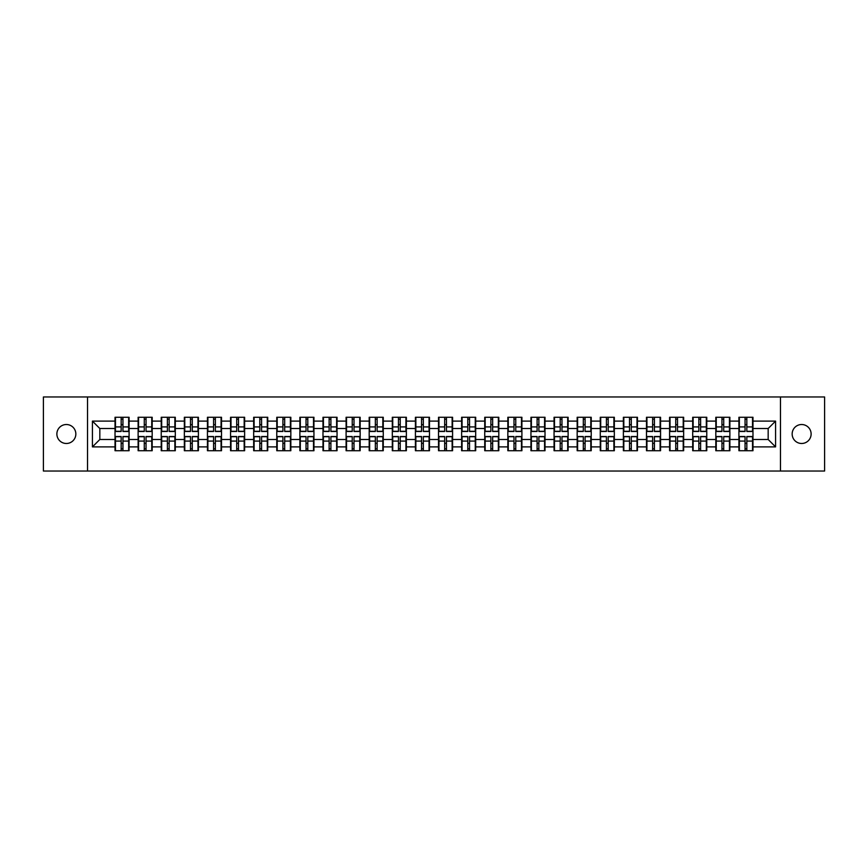 <?xml version="1.0" encoding="UTF-8"?>
<svg xmlns="http://www.w3.org/2000/svg" width="868" height="868" viewBox="0 0 868 868"><rect width="100%" height="100%" fill="white"/><g stroke="black" fill="none" stroke-linecap="round" stroke-linejoin="round"><path stroke-width="1.3" d="M801.641 443.483A9.483 9.483 0 0 1 792.159 434A9.483 9.483 0 0 1 801.641 424.517A9.483 9.483 0 0 1 811.124 434A9.483 9.483 0 0 1 801.641 443.483M66.359 443.483A9.483 9.483 0 0 1 56.876 434A9.483 9.483 0 0 1 66.359 424.517A9.483 9.483 0 0 1 75.842 434A9.483 9.483 0 0 1 66.359 443.483M780.462 471.031L824.6 471.031L824.6 396.969L780.462 396.969L780.462 471.031L87.538 471.031L87.538 396.969L43.4 396.969L43.4 471.031L87.538 471.031M780.462 396.969L87.538 396.969M768.169 439.479L768.169 428.521L752.979 428.521L752.979 439.479L768.169 439.479L775.569 446.89L775.569 421.11L752.979 421.11L752.979 417.258L738.907 417.258L738.907 428.521L729.88 428.521L729.88 439.479L738.907 439.479L738.907 428.521M775.569 446.89L752.979 446.89L752.979 450.742L738.907 450.742L738.907 446.89L729.88 446.89L729.88 450.742L715.807 450.742L715.807 446.89L706.769 446.89L706.769 450.742L692.697 450.742L692.697 446.89L683.659 446.89L683.659 450.742L669.586 450.742L669.586 446.89L660.559 446.89L660.559 450.742L646.486 450.742L646.486 446.89L637.448 446.89L637.448 450.742L623.376 450.742L623.376 446.89L614.338 446.89L614.338 450.742L600.265 450.742L600.265 446.89L591.227 446.89L591.227 450.742L577.166 450.742L577.166 446.89L568.128 446.89L568.128 450.742L554.055 450.742L554.055 446.89L545.017 446.89L545.017 450.742L530.945 450.742L530.945 446.89L521.907 446.89L521.907 450.742L507.834 450.742L507.834 446.89L498.807 446.89L498.807 450.742L484.735 450.742L484.735 446.89L475.697 446.89L475.697 450.742L461.624 450.742L461.624 446.89L452.586 446.89L452.586 450.742L438.514 450.742L438.514 446.89L429.486 446.89L429.486 450.742L415.414 450.742L415.414 446.89L406.376 446.89L406.376 450.742L392.303 450.742L392.303 446.89L383.265 446.89L383.265 450.742L369.193 450.742L369.193 446.89L360.166 446.89L360.166 450.742L346.093 450.742L346.093 446.89L337.055 446.89L337.055 450.742L322.983 450.742L322.983 446.89L313.945 446.89L313.945 450.742L299.872 450.742L299.872 446.89L290.834 446.89L290.834 450.742L276.773 450.742L276.773 446.89L267.735 446.89L267.735 450.742L253.662 450.742L253.662 446.89L244.624 446.89L244.624 450.742L230.552 450.742L230.552 446.89L221.514 446.89L221.514 450.742L207.441 450.742L207.441 446.89L198.414 446.89L198.414 450.742L184.341 450.742L184.341 446.89L175.303 446.89L175.303 450.742L161.231 450.742L161.231 446.89L152.193 446.89L152.193 450.742L138.12 450.742L138.12 446.89L129.093 446.89L129.093 450.742L115.021 450.742L115.021 446.89L92.431 446.89L92.431 421.11L115.021 421.11L115.021 428.521L99.831 428.521L99.831 439.479L115.021 439.479L115.021 428.521M738.907 421.11L729.88 421.11L729.88 417.258L715.807 417.258L715.807 421.11L706.769 421.11L706.769 417.258L692.697 417.258L692.697 421.11L683.659 421.11L683.659 417.258L669.586 417.258L669.586 421.11L660.559 421.11L660.559 417.258L646.486 417.258L646.486 421.11L637.448 421.11L637.448 417.258L623.376 417.258L623.376 421.11L614.338 421.11L614.338 417.258L600.265 417.258L600.265 421.11L591.227 421.11L591.227 417.258L577.166 417.258L577.166 421.11L568.128 421.11L568.128 417.258L554.055 417.258L554.055 421.11L545.017 421.11L545.017 417.258L530.945 417.258L530.945 421.11L521.907 421.11L521.907 417.258L507.834 417.258L507.834 421.11L498.807 421.11L498.807 417.258L484.735 417.258L484.735 421.11L475.697 421.11L475.697 417.258L461.624 417.258L461.624 421.11L452.586 421.11L452.586 417.258L438.514 417.258L438.514 421.11L429.486 421.11L429.486 417.258L415.414 417.258L415.414 421.11L406.376 421.11L406.376 417.258L392.303 417.258L392.303 421.11L383.265 421.11L383.265 417.258L369.193 417.258L369.193 421.11L360.166 421.11L360.166 417.258L346.093 417.258L346.093 421.11L337.055 421.11L337.055 417.258L322.983 417.258L322.983 421.11L313.945 421.11L313.945 417.258L299.872 417.258L299.872 421.11L290.834 421.11L290.834 417.258L276.773 417.258L276.773 421.11L267.735 421.11L267.735 417.258L253.662 417.258L253.662 421.11L244.624 421.11L244.624 417.258L230.552 417.258L230.552 421.11L221.514 421.11L221.514 417.258L207.441 417.258L207.441 421.11L198.414 421.11L198.414 417.258L184.341 417.258L184.341 421.11L175.303 421.11L175.303 417.258L161.231 417.258L161.231 421.11L152.193 421.11L152.193 417.258L138.12 417.258L138.12 421.11L129.093 421.11L129.093 417.258L115.021 417.258L115.021 421.11M738.907 439.479L738.907 446.89M729.88 439.479L729.88 446.89M729.88 421.11L729.88 428.521M706.769 439.479L715.807 439.479L715.807 428.521L706.769 428.521L706.769 446.89M715.807 439.479L715.807 446.89M715.807 421.11L715.807 428.521M706.769 421.11L706.769 428.521M683.659 439.479L692.697 439.479L692.697 428.521L683.659 428.521L683.659 446.89M692.697 439.479L692.697 446.89M692.697 421.11L692.697 428.521M683.659 421.11L683.659 428.521M660.559 439.479L669.586 439.479L669.586 428.521L660.559 428.521L660.559 446.89M669.586 439.479L669.586 446.89M669.586 421.11L669.586 428.521M660.559 421.11L660.559 428.521M637.448 439.479L646.486 439.479L646.486 428.521L637.448 428.521L637.448 446.89M646.486 439.479L646.486 446.89M646.486 421.11L646.486 428.521M637.448 421.11L637.448 428.521M614.338 439.479L623.376 439.479L623.376 428.521L614.338 428.521L614.338 446.89M623.376 439.479L623.376 446.89M623.376 421.11L623.376 428.521M614.338 421.11L614.338 428.521M591.227 439.479L600.265 439.479L600.265 428.521L591.227 428.521L591.227 446.89M600.265 439.479L600.265 446.89M600.265 421.11L600.265 428.521M591.227 421.11L591.227 428.521M568.128 439.479L577.166 439.479L577.166 428.521L568.128 428.521L568.128 446.89M577.166 439.479L577.166 446.89M577.166 421.11L577.166 428.521M568.128 421.11L568.128 428.521M545.017 439.479L554.055 439.479L554.055 428.521L545.017 428.521L545.017 446.89M554.055 439.479L554.055 446.89M554.055 421.11L554.055 428.521M545.017 421.11L545.017 428.521M521.907 439.479L530.945 439.479L530.945 428.521L521.907 428.521L521.907 446.89M530.945 439.479L530.945 446.89M530.945 421.11L530.945 428.521M521.907 421.11L521.907 428.521M498.807 439.479L507.834 439.479L507.834 428.521L498.807 428.521L498.807 446.89M507.834 439.479L507.834 446.89M507.834 421.11L507.834 428.521M498.807 421.11L498.807 428.521M475.697 439.479L484.735 439.479L484.735 428.521L475.697 428.521L475.697 446.89M484.735 439.479L484.735 446.89M484.735 421.11L484.735 428.521M475.697 421.11L475.697 428.521M452.586 439.479L461.624 439.479L461.624 428.521L452.586 428.521L452.586 446.89M461.624 439.479L461.624 446.89M461.624 421.11L461.624 428.521M452.586 421.11L452.586 428.521M429.486 439.479L438.514 439.479L438.514 428.521L429.486 428.521L429.486 446.89M438.514 439.479L438.514 446.89M438.514 421.11L438.514 428.521M429.486 421.11L429.486 428.521M406.376 439.479L415.414 439.479L415.414 428.521L406.376 428.521L406.376 446.89M415.414 439.479L415.414 446.89M415.414 421.11L415.414 428.521M406.376 421.11L406.376 428.521M383.265 439.479L392.303 439.479L392.303 428.521L383.265 428.521L383.265 446.89M392.303 439.479L392.303 446.89M392.303 421.11L392.303 428.521M383.265 421.11L383.265 428.521M360.166 439.479L369.193 439.479L369.193 428.521L360.166 428.521L360.166 446.89M369.193 439.479L369.193 446.89M369.193 421.11L369.193 428.521M360.166 421.11L360.166 428.521M337.055 439.479L346.093 439.479L346.093 428.521L337.055 428.521L337.055 446.89M346.093 439.479L346.093 446.89M346.093 421.11L346.093 428.521M337.055 421.11L337.055 428.521M313.945 439.479L322.983 439.479L322.983 428.521L313.945 428.521L313.945 446.89M322.983 439.479L322.983 446.89M322.983 421.11L322.983 428.521M313.945 421.11L313.945 428.521M290.834 439.479L299.872 439.479L299.872 428.521L290.834 428.521L290.834 446.89M299.872 439.479L299.872 446.89M299.872 421.11L299.872 428.521M290.834 421.11L290.834 428.521M267.735 439.479L276.773 439.479L276.773 428.521L267.735 428.521L267.735 446.89M276.773 439.479L276.773 446.89M276.773 421.11L276.773 428.521M267.735 421.11L267.735 428.521M244.624 439.479L253.662 439.479L253.662 428.521L244.624 428.521L244.624 446.89M253.662 439.479L253.662 446.89M253.662 421.11L253.662 428.521M244.624 421.11L244.624 428.521M221.514 439.479L230.552 439.479L230.552 428.521L221.514 428.521L221.514 446.89M230.552 439.479L230.552 446.89M230.552 421.11L230.552 428.521M221.514 421.11L221.514 428.521M198.414 439.479L207.441 439.479L207.441 428.521L198.414 428.521L198.414 446.89M207.441 439.479L207.441 446.89M207.441 421.11L207.441 428.521M198.414 421.11L198.414 428.521M175.303 439.479L184.341 439.479L184.341 428.521L175.303 428.521L175.303 446.89M184.341 439.479L184.341 446.89M184.341 421.11L184.341 428.521M175.303 421.11L175.303 428.521M152.193 439.479L161.231 439.479L161.231 428.521L152.193 428.521L152.193 446.89M161.231 439.479L161.231 446.89M161.231 421.11L161.231 428.521M152.193 421.11L152.193 428.521M129.093 439.479L138.12 439.479L138.12 428.521L129.093 428.521L129.093 446.89M138.12 439.479L138.12 446.89M138.12 421.11L138.12 428.521M129.093 421.11L129.093 428.521M115.021 439.479L115.021 446.89M99.831 439.479L92.431 446.89M92.431 421.11L99.831 428.521M752.979 439.479L752.979 446.89M752.979 421.11L752.979 428.521M775.569 421.11L768.169 428.521M128.648 417.258L128.648 431.483L122.941 431.483L122.941 417.258M121.162 417.258L121.162 431.483L115.466 431.483L115.466 417.258M121.162 419.19L122.941 419.19M122.941 424.669L121.162 424.669M115.466 450.742L115.466 436.517L121.162 436.517L121.162 450.742M122.941 450.742L122.941 436.517L128.648 436.517L128.648 450.742M122.941 448.81L121.162 448.81M121.162 443.331L122.941 443.331M151.748 417.258L151.748 431.483L146.052 431.483L146.052 417.258M144.272 417.258L144.272 431.483L138.565 431.483L138.565 417.258M144.272 419.19L146.052 419.19M146.052 424.669L144.272 424.669M174.859 417.258L174.859 431.483L169.151 431.483L169.151 417.258M167.383 417.258L167.383 431.483L161.676 431.483L161.676 417.258M167.383 419.19L169.151 419.19M169.151 424.669L167.383 424.669M197.969 417.258L197.969 431.483L192.262 431.483L192.262 417.258M190.483 417.258L190.483 431.483L184.786 431.483L184.786 417.258M190.483 419.19L192.262 419.19M192.262 424.669L190.483 424.669M221.069 417.258L221.069 431.483L215.373 431.483L215.373 417.258M213.593 417.258L213.593 431.483L207.886 431.483L207.886 417.258M213.593 419.19L215.373 419.19M215.373 424.669L213.593 424.669M244.179 417.258L244.179 431.483L238.483 431.483L238.483 417.258M236.704 417.258L236.704 431.483L230.996 431.483L230.996 417.258M236.704 419.19L238.483 419.19M238.483 424.669L236.704 424.669M138.565 450.742L138.565 436.517L144.272 436.517L144.272 450.742M146.052 450.742L146.052 436.517L151.748 436.517L151.748 450.742M146.052 448.81L144.272 448.81M144.272 443.331L146.052 443.331M161.676 450.742L161.676 436.517L167.383 436.517L167.383 450.742M169.151 450.742L169.151 436.517L174.859 436.517L174.859 450.742M169.151 448.81L167.383 448.81M167.383 443.331L169.151 443.331M184.786 450.742L184.786 436.517L190.483 436.517L190.483 450.742M192.262 450.742L192.262 436.517L197.969 436.517L197.969 450.742M192.262 448.81L190.483 448.81M190.483 443.331L192.262 443.331M207.886 450.742L207.886 436.517L213.593 436.517L213.593 450.742M215.373 450.742L215.373 436.517L221.069 436.517L221.069 450.742M215.373 448.81L213.593 448.81M213.593 443.331L215.373 443.331M230.996 450.742L230.996 436.517L236.704 436.517L236.704 450.742M238.483 450.742L238.483 436.517L244.179 436.517L244.179 450.742M238.483 448.81L236.704 448.81M236.704 443.331L238.483 443.331M267.29 417.258L267.29 431.483L261.583 431.483L261.583 417.258M259.803 417.258L259.803 431.483L254.107 431.483L254.107 417.258M259.803 419.19L261.583 419.19M261.583 424.669L259.803 424.669M254.107 450.742L254.107 436.517L259.803 436.517L259.803 450.742M261.583 450.742L261.583 436.517L267.29 436.517L267.29 450.742M261.583 448.81L259.803 448.81M259.803 443.331L261.583 443.331M290.4 417.258L290.4 431.483L284.693 431.483L284.693 417.258M282.914 417.258L282.914 431.483L277.207 431.483L277.207 417.258M282.914 419.19L284.693 419.19M284.693 424.669L282.914 424.669M277.207 450.742L277.207 436.517L282.914 436.517L282.914 450.742M284.693 450.742L284.693 436.517L290.4 436.517L290.4 450.742M284.693 448.81L282.914 448.81M282.914 443.331L284.693 443.331M313.5 417.258L313.5 431.483L307.804 431.483L307.804 417.258M306.024 417.258L306.024 431.483L300.317 431.483L300.317 417.258M306.024 419.19L307.804 419.19M307.804 424.669L306.024 424.669M300.317 450.742L300.317 436.517L306.024 436.517L306.024 450.742M307.804 450.742L307.804 436.517L313.5 436.517L313.5 450.742M307.804 448.81L306.024 448.81M306.024 443.331L307.804 443.331M336.61 417.258L336.61 431.483L330.903 431.483L330.903 417.258M329.124 417.258L329.124 431.483L323.428 431.483L323.428 417.258M329.124 419.19L330.903 419.19M330.903 424.669L329.124 424.669M323.428 450.742L323.428 436.517L329.124 436.517L329.124 450.742M330.903 450.742L330.903 436.517L336.61 436.517L336.61 450.742M330.903 448.81L329.124 448.81M329.124 443.331L330.903 443.331M359.721 417.258L359.721 431.483L354.014 431.483L354.014 417.258M352.234 417.258L352.234 431.483L346.538 431.483L346.538 417.258M352.234 419.19L354.014 419.19M354.014 424.669L352.234 424.669M346.538 450.742L346.538 436.517L352.234 436.517L352.234 450.742M354.014 450.742L354.014 436.517L359.721 436.517L359.721 450.742M354.014 448.81L352.234 448.81M352.234 443.331L354.014 443.331M382.821 417.258L382.821 431.483L377.124 431.483L377.124 417.258M375.345 417.258L375.345 431.483L369.638 431.483L369.638 417.258M375.345 419.19L377.124 419.19M377.124 424.669L375.345 424.669M369.638 450.742L369.638 436.517L375.345 436.517L375.345 450.742M377.124 450.742L377.124 436.517L382.821 436.517L382.821 450.742M377.124 448.81L375.345 448.81M375.345 443.331L377.124 443.331M405.931 417.258L405.931 431.483L400.224 431.483L400.224 417.258M398.455 417.258L398.455 431.483L392.748 431.483L392.748 417.258M398.455 419.19L400.224 419.19M400.224 424.669L398.455 424.669M392.748 450.742L392.748 436.517L398.455 436.517L398.455 450.742M400.224 450.742L400.224 436.517L405.931 436.517L405.931 450.742M400.224 448.81L398.455 448.81M398.455 443.331L400.224 443.331M429.042 417.258L429.042 431.483L423.334 431.483L423.334 417.258M421.555 417.258L421.555 431.483L415.859 431.483L415.859 417.258M421.555 419.19L423.334 419.19M423.334 424.669L421.555 424.669M415.859 450.742L415.859 436.517L421.555 436.517L421.555 450.742M423.334 450.742L423.334 436.517L429.042 436.517L429.042 450.742M423.334 448.81L421.555 448.81M421.555 443.331L423.334 443.331M452.141 417.258L452.141 431.483L446.445 431.483L446.445 417.258M444.666 417.258L444.666 431.483L438.958 431.483L438.958 417.258M444.666 419.19L446.445 419.19M446.445 424.669L444.666 424.669M438.958 450.742L438.958 436.517L444.666 436.517L444.666 450.742M446.445 450.742L446.445 436.517L452.141 436.517L452.141 450.742M446.445 448.81L444.666 448.81M444.666 443.331L446.445 443.331M475.252 417.258L475.252 431.483L469.545 431.483L469.545 417.258M467.776 417.258L467.776 431.483L462.069 431.483L462.069 417.258M467.776 419.19L469.545 419.19M469.545 424.669L467.776 424.669M462.069 450.742L462.069 436.517L467.776 436.517L467.776 450.742M469.545 450.742L469.545 436.517L475.252 436.517L475.252 450.742M469.545 448.81L467.776 448.81M467.776 443.331L469.545 443.331M498.362 417.258L498.362 431.483L492.655 431.483L492.655 417.258M490.876 417.258L490.876 431.483L485.179 431.483L485.179 417.258M490.876 419.19L492.655 419.19M492.655 424.669L490.876 424.669M485.179 450.742L485.179 436.517L490.876 436.517L490.876 450.742M492.655 450.742L492.655 436.517L498.362 436.517L498.362 450.742M492.655 448.81L490.876 448.81M490.876 443.331L492.655 443.331M521.462 417.258L521.462 431.483L515.766 431.483L515.766 417.258M513.986 417.258L513.986 431.483L508.279 431.483L508.279 417.258M513.986 419.19L515.766 419.19M515.766 424.669L513.986 424.669M508.279 450.742L508.279 436.517L513.986 436.517L513.986 450.742M515.766 450.742L515.766 436.517L521.462 436.517L521.462 450.742M515.766 448.81L513.986 448.81M513.986 443.331L515.766 443.331M544.572 417.258L544.572 431.483L538.876 431.483L538.876 417.258M537.097 417.258L537.097 431.483L531.39 431.483L531.39 417.258M537.097 419.19L538.876 419.19M538.876 424.669L537.097 424.669M531.39 450.742L531.39 436.517L537.097 436.517L537.097 450.742M538.876 450.742L538.876 436.517L544.572 436.517L544.572 450.742M538.876 448.81L537.097 448.81M537.097 443.331L538.876 443.331M567.683 417.258L567.683 431.483L561.976 431.483L561.976 417.258M560.196 417.258L560.196 431.483L554.5 431.483L554.5 417.258M560.196 419.19L561.976 419.19M561.976 424.669L560.196 424.669M554.5 450.742L554.5 436.517L560.196 436.517L560.196 450.742M561.976 450.742L561.976 436.517L567.683 436.517L567.683 450.742M561.976 448.81L560.196 448.81M560.196 443.331L561.976 443.331M590.793 417.258L590.793 431.483L585.086 431.483L585.086 417.258M583.307 417.258L583.307 431.483L577.6 431.483L577.6 417.258M583.307 419.19L585.086 419.19M585.086 424.669L583.307 424.669M577.6 450.742L577.6 436.517L583.307 436.517L583.307 450.742M585.086 450.742L585.086 436.517L590.793 436.517L590.793 450.742M585.086 448.81L583.307 448.81M583.307 443.331L585.086 443.331M613.893 417.258L613.893 431.483L608.197 431.483L608.197 417.258M606.417 417.258L606.417 431.483L600.71 431.483L600.71 417.258M606.417 419.19L608.197 419.19M608.197 424.669L606.417 424.669M600.71 450.742L600.71 436.517L606.417 436.517L606.417 450.742M608.197 450.742L608.197 436.517L613.893 436.517L613.893 450.742M608.197 448.81L606.417 448.81M606.417 443.331L608.197 443.331M637.004 417.258L637.004 431.483L631.296 431.483L631.296 417.258M629.517 417.258L629.517 431.483L623.821 431.483L623.821 417.258M629.517 419.19L631.296 419.19M631.296 424.669L629.517 424.669M623.821 450.742L623.821 436.517L629.517 436.517L629.517 450.742M631.296 450.742L631.296 436.517L637.004 436.517L637.004 450.742M631.296 448.81L629.517 448.81M629.517 443.331L631.296 443.331M660.114 417.258L660.114 431.483L654.407 431.483L654.407 417.258M652.627 417.258L652.627 431.483L646.931 431.483L646.931 417.258M652.627 419.19L654.407 419.19M654.407 424.669L652.627 424.669M646.931 450.742L646.931 436.517L652.627 436.517L652.627 450.742M654.407 450.742L654.407 436.517L660.114 436.517L660.114 450.742M654.407 448.81L652.627 448.81M652.627 443.331L654.407 443.331M683.214 417.258L683.214 431.483L677.517 431.483L677.517 417.258M675.738 417.258L675.738 431.483L670.031 431.483L670.031 417.258M675.738 419.19L677.517 419.19M677.517 424.669L675.738 424.669M670.031 450.742L670.031 436.517L675.738 436.517L675.738 450.742M677.517 450.742L677.517 436.517L683.214 436.517L683.214 450.742M677.517 448.81L675.738 448.81M675.738 443.331L677.517 443.331M706.324 417.258L706.324 431.483L700.617 431.483L700.617 417.258M698.849 417.258L698.849 431.483L693.141 431.483L693.141 417.258M698.849 419.19L700.617 419.19M700.617 424.669L698.849 424.669M693.141 450.742L693.141 436.517L698.849 436.517L698.849 450.742M700.617 450.742L700.617 436.517L706.324 436.517L706.324 450.742M700.617 448.81L698.849 448.81M698.849 443.331L700.617 443.331M729.435 417.258L729.435 431.483L723.728 431.483L723.728 417.258M721.948 417.258L721.948 431.483L716.252 431.483L716.252 417.258M721.948 419.19L723.728 419.19M723.728 424.669L721.948 424.669M716.252 450.742L716.252 436.517L721.948 436.517L721.948 450.742M723.728 450.742L723.728 436.517L729.435 436.517L729.435 450.742M723.728 448.81L721.948 448.81M721.948 443.331L723.728 443.331M752.534 417.258L752.534 431.483L746.838 431.483L746.838 417.258M745.059 417.258L745.059 431.483L739.352 431.483L739.352 417.258M745.059 419.19L746.838 419.19M746.838 424.669L745.059 424.669M739.352 450.742L739.352 436.517L745.059 436.517L745.059 450.742M746.838 450.742L746.838 436.517L752.534 436.517L752.534 450.742M746.838 448.81L745.059 448.81M745.059 443.331L746.838 443.331M121.162 426.915L115.466 426.915M121.162 431.287L115.466 431.287M128.648 426.915L122.941 426.915M128.648 431.287L122.941 431.287M122.941 441.085L128.648 441.085M122.941 436.712L128.648 436.712M115.466 441.085L121.162 441.085M115.466 436.712L121.162 436.712M144.272 426.915L138.565 426.915M144.272 431.287L138.565 431.287M151.748 426.915L146.052 426.915M151.748 431.287L146.052 431.287M167.383 426.915L161.676 426.915M167.383 431.287L161.676 431.287M174.859 426.915L169.151 426.915M174.859 431.287L169.151 431.287M190.483 426.915L184.786 426.915M190.483 431.287L184.786 431.287M197.969 426.915L192.262 426.915M197.969 431.287L192.262 431.287M213.593 426.915L207.886 426.915M213.593 431.287L207.886 431.287M221.069 426.915L215.373 426.915M221.069 431.287L215.373 431.287M236.704 426.915L230.996 426.915M236.704 431.287L230.996 431.287M244.179 426.915L238.483 426.915M244.179 431.287L238.483 431.287M146.052 441.085L151.748 441.085M146.052 436.712L151.748 436.712M138.565 441.085L144.272 441.085M138.565 436.712L144.272 436.712M169.151 441.085L174.859 441.085M169.151 436.712L174.859 436.712M161.676 441.085L167.383 441.085M161.676 436.712L167.383 436.712M192.262 441.085L197.969 441.085M192.262 436.712L197.969 436.712M184.786 441.085L190.483 441.085M184.786 436.712L190.483 436.712M215.373 441.085L221.069 441.085M215.373 436.712L221.069 436.712M207.886 441.085L213.593 441.085M207.886 436.712L213.593 436.712M238.483 441.085L244.179 441.085M238.483 436.712L244.179 436.712M230.996 441.085L236.704 441.085M230.996 436.712L236.704 436.712M259.803 426.915L254.107 426.915M259.803 431.287L254.107 431.287M267.29 426.915L261.583 426.915M267.29 431.287L261.583 431.287M261.583 441.085L267.29 441.085M261.583 436.712L267.29 436.712M254.107 441.085L259.803 441.085M254.107 436.712L259.803 436.712M282.914 426.915L277.207 426.915M282.914 431.287L277.207 431.287M290.4 426.915L284.693 426.915M290.4 431.287L284.693 431.287M284.693 441.085L290.4 441.085M284.693 436.712L290.4 436.712M277.207 441.085L282.914 441.085M277.207 436.712L282.914 436.712M306.024 426.915L300.317 426.915M306.024 431.287L300.317 431.287M313.5 426.915L307.804 426.915M313.5 431.287L307.804 431.287M307.804 441.085L313.5 441.085M307.804 436.712L313.5 436.712M300.317 441.085L306.024 441.085M300.317 436.712L306.024 436.712M329.124 426.915L323.428 426.915M329.124 431.287L323.428 431.287M336.61 426.915L330.903 426.915M336.61 431.287L330.903 431.287M330.903 441.085L336.61 441.085M330.903 436.712L336.61 436.712M323.428 441.085L329.124 441.085M323.428 436.712L329.124 436.712M352.234 426.915L346.538 426.915M352.234 431.287L346.538 431.287M359.721 426.915L354.014 426.915M359.721 431.287L354.014 431.287M354.014 441.085L359.721 441.085M354.014 436.712L359.721 436.712M346.538 441.085L352.234 441.085M346.538 436.712L352.234 436.712M375.345 426.915L369.638 426.915M375.345 431.287L369.638 431.287M382.821 426.915L377.124 426.915M382.821 431.287L377.124 431.287M377.124 441.085L382.821 441.085M377.124 436.712L382.821 436.712M369.638 441.085L375.345 441.085M369.638 436.712L375.345 436.712M398.455 426.915L392.748 426.915M398.455 431.287L392.748 431.287M405.931 426.915L400.224 426.915M405.931 431.287L400.224 431.287M400.224 441.085L405.931 441.085M400.224 436.712L405.931 436.712M392.748 441.085L398.455 441.085M392.748 436.712L398.455 436.712M421.555 426.915L415.859 426.915M421.555 431.287L415.859 431.287M429.042 426.915L423.334 426.915M429.042 431.287L423.334 431.287M423.334 441.085L429.042 441.085M423.334 436.712L429.042 436.712M415.859 441.085L421.555 441.085M415.859 436.712L421.555 436.712M444.666 426.915L438.958 426.915M444.666 431.287L438.958 431.287M452.141 426.915L446.445 426.915M452.141 431.287L446.445 431.287M446.445 441.085L452.141 441.085M446.445 436.712L452.141 436.712M438.958 441.085L444.666 441.085M438.958 436.712L444.666 436.712M467.776 426.915L462.069 426.915M467.776 431.287L462.069 431.287M475.252 426.915L469.545 426.915M475.252 431.287L469.545 431.287M469.545 441.085L475.252 441.085M469.545 436.712L475.252 436.712M462.069 441.085L467.776 441.085M462.069 436.712L467.776 436.712M490.876 426.915L485.179 426.915M490.876 431.287L485.179 431.287M498.362 426.915L492.655 426.915M498.362 431.287L492.655 431.287M492.655 441.085L498.362 441.085M492.655 436.712L498.362 436.712M485.179 441.085L490.876 441.085M485.179 436.712L490.876 436.712M513.986 426.915L508.279 426.915M513.986 431.287L508.279 431.287M521.462 426.915L515.766 426.915M521.462 431.287L515.766 431.287M515.766 441.085L521.462 441.085M515.766 436.712L521.462 436.712M508.279 441.085L513.986 441.085M508.279 436.712L513.986 436.712M537.097 426.915L531.39 426.915M537.097 431.287L531.39 431.287M544.572 426.915L538.876 426.915M544.572 431.287L538.876 431.287M538.876 441.085L544.572 441.085M538.876 436.712L544.572 436.712M531.39 441.085L537.097 441.085M531.39 436.712L537.097 436.712M560.196 426.915L554.5 426.915M560.196 431.287L554.5 431.287M567.683 426.915L561.976 426.915M567.683 431.287L561.976 431.287M561.976 441.085L567.683 441.085M561.976 436.712L567.683 436.712M554.5 441.085L560.196 441.085M554.5 436.712L560.196 436.712M583.307 426.915L577.6 426.915M583.307 431.287L577.6 431.287M590.793 426.915L585.086 426.915M590.793 431.287L585.086 431.287M585.086 441.085L590.793 441.085M585.086 436.712L590.793 436.712M577.6 441.085L583.307 441.085M577.6 436.712L583.307 436.712M606.417 426.915L600.71 426.915M606.417 431.287L600.71 431.287M613.893 426.915L608.197 426.915M613.893 431.287L608.197 431.287M608.197 441.085L613.893 441.085M608.197 436.712L613.893 436.712M600.71 441.085L606.417 441.085M600.71 436.712L606.417 436.712M629.517 426.915L623.821 426.915M629.517 431.287L623.821 431.287M637.004 426.915L631.296 426.915M637.004 431.287L631.296 431.287M631.296 441.085L637.004 441.085M631.296 436.712L637.004 436.712M623.821 441.085L629.517 441.085M623.821 436.712L629.517 436.712M652.627 426.915L646.931 426.915M652.627 431.287L646.931 431.287M660.114 426.915L654.407 426.915M660.114 431.287L654.407 431.287M654.407 441.085L660.114 441.085M654.407 436.712L660.114 436.712M646.931 441.085L652.627 441.085M646.931 436.712L652.627 436.712M675.738 426.915L670.031 426.915M675.738 431.287L670.031 431.287M683.214 426.915L677.517 426.915M683.214 431.287L677.517 431.287M677.517 441.085L683.214 441.085M677.517 436.712L683.214 436.712M670.031 441.085L675.738 441.085M670.031 436.712L675.738 436.712M698.849 426.915L693.141 426.915M698.849 431.287L693.141 431.287M706.324 426.915L700.617 426.915M706.324 431.287L700.617 431.287M700.617 441.085L706.324 441.085M700.617 436.712L706.324 436.712M693.141 441.085L698.849 441.085M693.141 436.712L698.849 436.712M721.948 426.915L716.252 426.915M721.948 431.287L716.252 431.287M729.435 426.915L723.728 426.915M729.435 431.287L723.728 431.287M723.728 441.085L729.435 441.085M723.728 436.712L729.435 436.712M716.252 441.085L721.948 441.085M716.252 436.712L721.948 436.712M745.059 426.915L739.352 426.915M745.059 431.287L739.352 431.287M752.534 426.915L746.838 426.915M752.534 431.287L746.838 431.287M746.838 441.085L752.534 441.085M746.838 436.712L752.534 436.712M739.352 441.085L745.059 441.085M739.352 436.712L745.059 436.712"/></g></svg>
